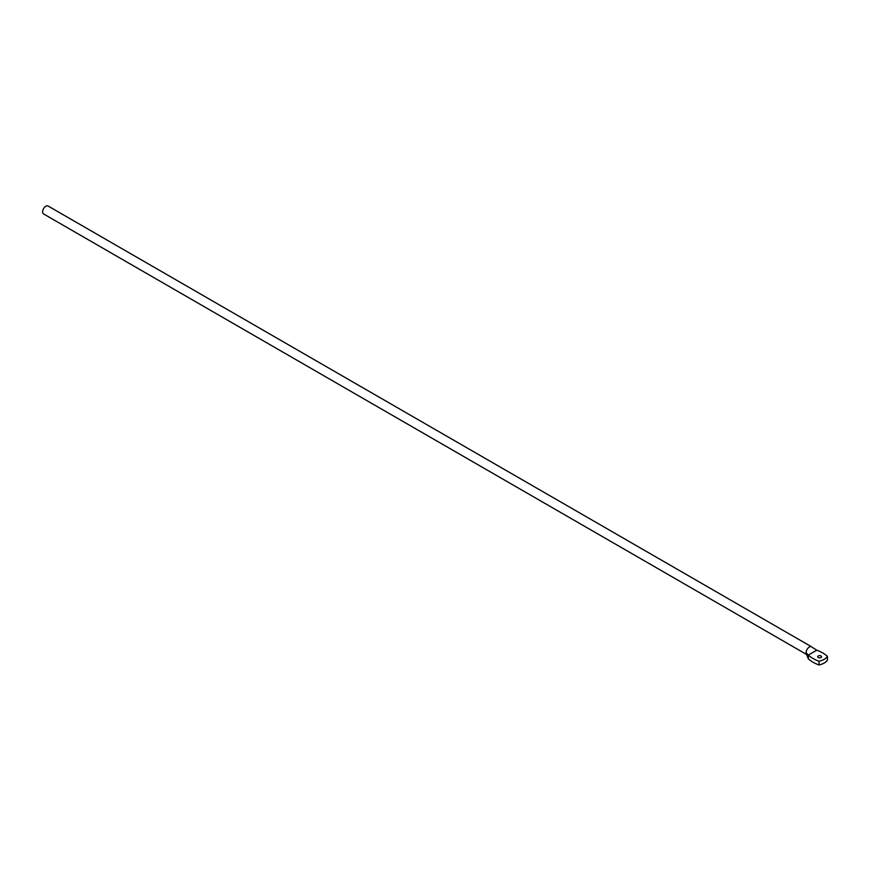 <?xml version="1.0" encoding="UTF-8"?>
<svg xmlns="http://www.w3.org/2000/svg" width="871" height="871" viewBox="0 0 871 871"><rect width="100%" height="100%" fill="white"/><g stroke="black" fill="none" stroke-linecap="round" stroke-linejoin="round"><path stroke-width="1.31" d="M806.611 654.48L43.55 213.928A4.562 2.635 -60 0 1 42.853 210.281A4.562 2.635 -60 0 1 45.825 206.253A4.562 2.635 -60 0 1 48.112 206.035L811.598 646.826A4.562 2.635 120 0 0 809.322 647.055A4.562 2.635 120 0 0 806.089 652.64A4.562 2.635 120 0 0 806.372 653.99L808.31 658.803A32.869 18.977 0 0 0 812.981 662.2A32.869 18.977 0 0 0 819.067 664.965L819.067 661.241A14.589 8.427 0 0 0 827.45 656.407A32.869 18.977 0 0 0 816.769 650.202L808.31 655.079A32.869 18.977 0 0 0 812.981 658.476A32.869 18.977 0 0 0 819.067 661.241M820.994 655.95A1.916 1.111 0 0 0 818.903 655.711A1.916 1.111 0 0 0 817.717 656.734A1.916 1.111 0 0 0 818.283 657.518A1.916 1.111 0 0 0 820.362 657.757A1.916 1.111 0 0 0 821.549 656.734A1.916 1.111 0 0 0 820.994 655.95M808.31 658.803L808.31 655.079L806.089 652.64M819.067 664.965A14.589 8.427 0 0 0 827.45 660.131L827.45 656.407M812.022 647.186A4.562 2.635 120 0 0 812.001 647.164L816.769 650.202"/></g></svg>
